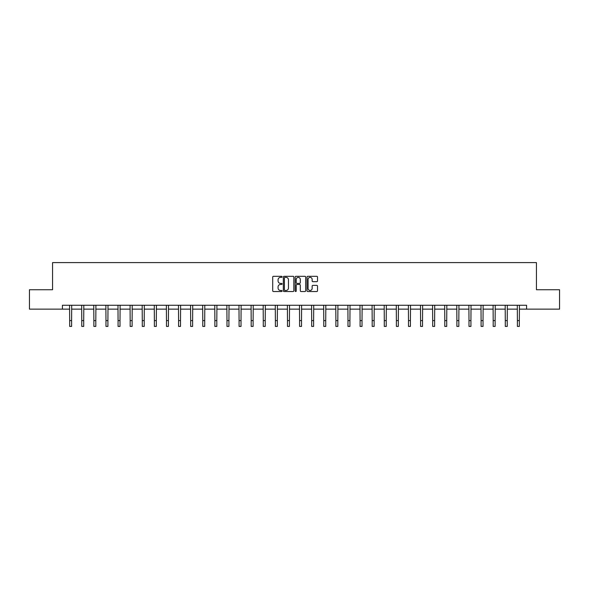 <?xml version="1.0" encoding="UTF-8"?>
<svg xmlns="http://www.w3.org/2000/svg" width="589" height="589" viewBox="0 0 589 589"><rect width="100%" height="100%" fill="white"/><g stroke="black" fill="none" stroke-linecap="round" stroke-linejoin="round"><path stroke-width="0.88" d="M282.087 276.845A0.53 0.53 0 0 0 281.557 276.307L273.465 276.307A0.758 0.758 0 0 0 272.707 277.073L272.707 290.775A0.758 0.758 0 0 0 273.465 291.54L281.557 291.54A0.53 0.53 0 0 0 282.087 291.003A0.53 0.53 0 0 0 281.557 290.473L280.511 290.473A2.437 2.437 0 0 1 278.074 288.036L278.074 286.895A2.437 2.437 0 0 1 280.511 284.458L281.557 284.458A0.53 0.53 0 0 0 282.087 283.92A0.53 0.53 0 0 0 281.557 283.39L280.511 283.39A2.437 2.437 0 0 1 278.074 280.953L278.074 279.812A2.437 2.437 0 0 1 280.511 277.375L281.557 277.375A0.53 0.53 0 0 0 282.087 276.845M316.749 281.675A0.758 0.758 0 0 0 317.515 280.916L317.515 277.073A0.758 0.758 0 0 0 316.749 276.307L307.767 276.307A0.758 0.758 0 0 0 307.009 277.073L307.009 290.775A0.758 0.758 0 0 0 307.767 291.54L316.749 291.54A0.758 0.758 0 0 0 317.515 290.775L317.515 286.129A0.758 0.758 0 0 0 316.749 285.37L312.906 285.37A0.758 0.758 0 0 0 312.148 286.129L312.148 288.433A2.039 2.039 0 0 1 310.108 290.473A2.039 2.039 0 0 1 308.069 288.433L308.069 279.414A2.039 2.039 0 0 1 310.108 277.375A2.039 2.039 0 0 1 312.148 279.414L312.148 280.916A0.758 0.758 0 0 0 312.906 281.675L316.749 281.675M62.419 309.137L29.45 309.137L29.45 289.744L52.568 289.744L52.568 262.591L536.432 262.591L536.432 289.744L559.55 289.744L559.55 309.137L526.581 309.137L526.581 305.257L62.419 305.257L62.419 309.137L69.671 309.137M293.837 277.073A0.758 0.758 0 0 0 293.072 276.307L284.089 276.307A0.758 0.758 0 0 0 283.324 277.073L283.324 290.775A0.758 0.758 0 0 0 284.089 291.54L293.072 291.54A0.758 0.758 0 0 0 293.837 290.775L293.837 277.073M295.928 276.307L304.911 276.307A0.758 0.758 0 0 1 305.676 277.073L305.676 290.775A0.758 0.758 0 0 1 304.911 291.54L301.067 291.54A0.758 0.758 0 0 1 300.309 290.775L300.309 285.216A0.758 0.758 0 0 0 299.543 284.458L296.996 284.458A0.758 0.758 0 0 0 296.23 285.216L296.23 291.003A0.53 0.53 0 0 1 295.7 291.54A0.53 0.53 0 0 1 295.163 291.003L295.163 277.073A0.758 0.758 0 0 1 295.928 276.307M71.608 309.137L81.768 309.137M83.712 309.137L93.872 309.137M95.808 309.137L105.968 309.137M107.912 309.137L118.072 309.137M120.009 309.137L130.169 309.137M132.113 309.137L142.273 309.137M144.209 309.137L154.377 309.137M156.313 309.137L166.473 309.137M168.41 309.137L178.577 309.137M180.514 309.137L190.674 309.137M192.618 309.137L202.778 309.137M204.714 309.137L214.875 309.137M216.818 309.137L226.979 309.137M228.915 309.137L239.075 309.137M241.019 309.137L251.179 309.137M253.115 309.137L263.276 309.137M265.219 309.137L275.38 309.137M277.316 309.137L287.484 309.137M289.42 309.137L299.58 309.137M301.516 309.137L311.684 309.137M313.62 309.137L323.781 309.137M325.724 309.137L335.885 309.137M337.821 309.137L347.981 309.137M349.925 309.137L360.085 309.137M362.021 309.137L372.182 309.137M374.125 309.137L384.286 309.137M386.222 309.137L396.382 309.137M398.326 309.137L408.486 309.137M410.423 309.137L420.59 309.137M422.527 309.137L432.687 309.137M434.623 309.137L444.791 309.137M446.727 309.137L456.887 309.137M458.831 309.137L468.991 309.137M470.928 309.137L481.088 309.137M483.032 309.137L493.192 309.137M495.128 309.137L505.288 309.137M507.232 309.137L517.392 309.137M519.329 309.137L526.581 309.137M284.929 277.375A0.53 0.53 0 0 0 284.391 277.912L284.391 289.935A0.53 0.53 0 0 0 284.929 290.473L286.033 290.473A2.437 2.437 0 0 0 288.463 288.036L288.463 279.812A2.437 2.437 0 0 0 286.033 277.375L284.929 277.375M300.309 279.451A2.039 2.039 0 0 0 298.27 277.412A2.039 2.039 0 0 0 296.23 279.451L296.23 282.632A0.758 0.758 0 0 0 296.996 283.39L299.543 283.39A0.758 0.758 0 0 0 300.309 282.632L300.309 279.451M69.568 305.257L69.671 320.593L71.608 320.593L71.703 305.257M69.671 320.593L69.671 326.409L71.608 326.409L71.608 320.593M81.672 305.257L81.768 320.593L83.712 320.593L83.807 305.257M81.768 320.593L81.768 326.409L83.712 326.409L83.712 320.593M93.769 305.257L93.872 320.593L95.808 320.593L95.911 305.257M93.872 320.593L93.872 326.409L95.808 326.409L95.808 320.593M105.873 305.257L105.968 320.593L107.912 320.593L108.008 305.257M105.968 320.593L105.968 326.409L107.912 326.409L107.912 320.593M117.977 305.257L118.072 320.593L120.009 320.593L120.112 305.257M118.072 320.593L118.072 326.409L120.009 326.409L120.009 320.593M130.073 305.257L130.169 320.593L132.113 320.593L132.208 305.257M130.169 320.593L130.169 326.409L132.113 326.409L132.113 320.593M142.177 305.257L142.273 320.593L144.209 320.593L144.312 305.257M142.273 320.593L142.273 326.409L144.209 326.409L144.209 320.593M154.274 305.257L154.377 320.593L156.313 320.593L156.409 305.257M154.377 320.593L154.377 326.409L156.313 326.409L156.313 320.593M166.378 305.257L166.473 320.593L168.41 320.593L168.513 305.257M166.473 320.593L166.473 326.409L168.41 326.409L168.41 320.593M178.474 305.257L178.577 320.593L180.514 320.593L180.609 305.257M178.577 320.593L178.577 326.409L180.514 326.409L180.514 320.593M190.578 305.257L190.674 320.593L192.618 320.593L192.713 305.257M190.674 320.593L190.674 326.409L192.618 326.409L192.618 320.593M202.675 305.257L202.778 320.593L204.714 320.593L204.81 305.257M202.778 320.593L202.778 326.409L204.714 326.409L204.714 320.593M214.779 305.257L214.875 320.593L216.818 320.593L216.914 305.257M214.875 320.593L214.875 326.409L216.818 326.409L216.818 320.593M226.875 305.257L226.979 320.593L228.915 320.593L229.018 305.257M226.979 320.593L226.979 326.409L228.915 326.409L228.915 320.593M238.979 305.257L239.075 320.593L241.019 320.593L241.115 305.257M239.075 320.593L239.075 326.409L241.019 326.409L241.019 320.593M251.083 305.257L251.179 320.593L253.115 320.593L253.218 305.257M251.179 320.593L251.179 326.409L253.115 326.409L253.115 320.593M263.18 305.257L263.276 320.593L265.219 320.593L265.315 305.257M263.276 320.593L263.276 326.409L265.219 326.409L265.219 320.593M275.284 305.257L275.38 320.593L277.316 320.593L277.419 305.257M275.38 320.593L275.38 326.409L277.316 326.409L277.316 320.593M287.38 305.257L287.484 320.593L289.42 320.593L289.516 305.257M287.484 320.593L287.484 326.409L289.42 326.409L289.42 320.593M299.484 305.257L299.58 320.593L301.516 320.593L301.62 305.257M299.58 320.593L299.58 326.409L301.516 326.409L301.516 320.593M311.581 305.257L311.684 320.593L313.62 320.593L313.716 305.257M311.684 320.593L311.684 326.409L313.62 326.409L313.62 320.593M323.685 305.257L323.781 320.593L325.724 320.593L325.82 305.257M323.781 320.593L323.781 326.409L325.724 326.409L325.724 320.593M335.782 305.257L335.885 320.593L337.821 320.593L337.917 305.257M335.885 320.593L335.885 326.409L337.821 326.409L337.821 320.593M347.885 305.257L347.981 320.593L349.925 320.593L350.021 305.257M347.981 320.593L347.981 326.409L349.925 326.409L349.925 320.593M359.982 305.257L360.085 320.593L362.021 320.593L362.125 305.257M360.085 320.593L360.085 326.409L362.021 326.409L362.021 320.593M372.086 305.257L372.182 320.593L374.125 320.593L374.221 305.257M372.182 320.593L372.182 326.409L374.125 326.409L374.125 320.593M384.19 305.257L384.286 320.593L386.222 320.593L386.325 305.257M384.286 320.593L384.286 326.409L386.222 326.409L386.222 320.593M396.287 305.257L396.382 320.593L398.326 320.593L398.422 305.257M396.382 320.593L396.382 326.409L398.326 326.409L398.326 320.593M408.391 305.257L408.486 320.593L410.423 320.593L410.526 305.257M408.486 320.593L408.486 326.409L410.423 326.409L410.423 320.593M420.487 305.257L420.59 320.593L422.527 320.593L422.622 305.257M420.59 320.593L420.59 326.409L422.527 326.409L422.527 320.593M432.591 305.257L432.687 320.593L434.623 320.593L434.726 305.257M432.687 320.593L432.687 326.409L434.623 326.409L434.623 320.593M444.688 305.257L444.791 320.593L446.727 320.593L446.823 305.257M444.791 320.593L444.791 326.409L446.727 326.409L446.727 320.593M456.792 305.257L456.887 320.593L458.831 320.593L458.927 305.257M456.887 320.593L456.887 326.409L458.831 326.409L458.831 320.593M468.888 305.257L468.991 320.593L470.928 320.593L471.023 305.257M468.991 320.593L468.991 326.409L470.928 326.409L470.928 320.593M480.992 305.257L481.088 320.593L483.032 320.593L483.127 305.257M481.088 320.593L481.088 326.409L483.032 326.409L483.032 320.593M493.089 305.257L493.192 320.593L495.128 320.593L495.231 305.257M493.192 320.593L493.192 326.409L495.128 326.409L495.128 320.593M505.193 305.257L505.288 320.593L507.232 320.593L507.328 305.257M505.288 320.593L505.288 326.409L507.232 326.409L507.232 320.593M517.297 305.257L517.392 320.593L519.329 320.593L519.432 305.257M517.392 320.593L517.392 326.409L519.329 326.409L519.329 320.593"/></g></svg>
